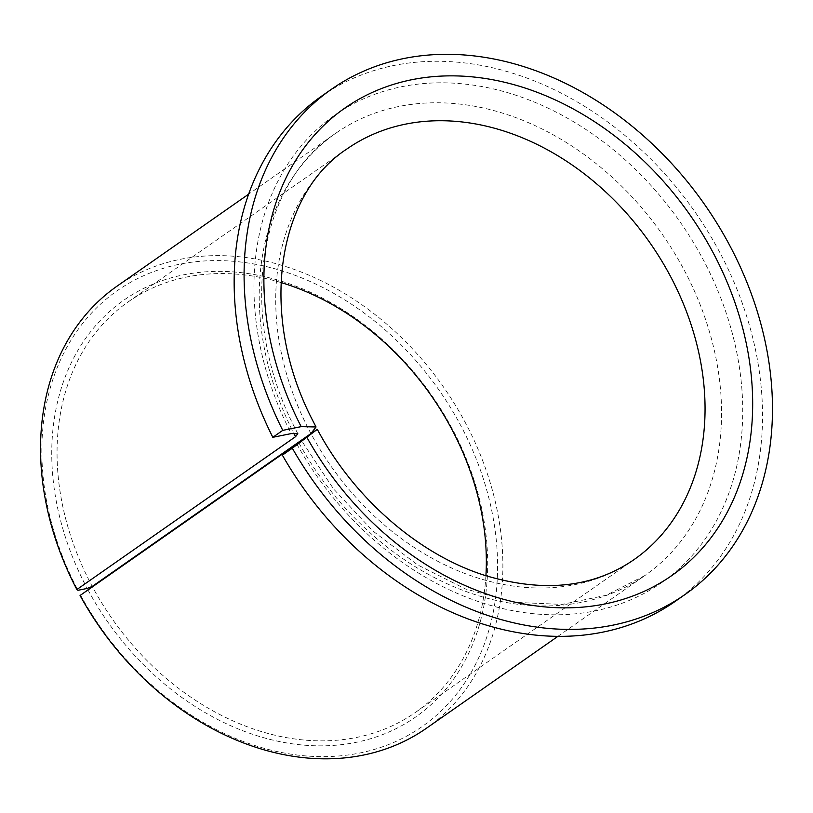 <?xml version="1.0" encoding="UTF-8"?>
<svg xmlns="http://www.w3.org/2000/svg" width="813" height="813" viewBox="0 0 813 813"><rect width="100%" height="100%" fill="white"/><g stroke="black" fill="none" stroke-linecap="round" stroke-linejoin="round"><path stroke-width="0.61" stroke-dasharray="4.07 3.05" d="M280.942 282.518A250.526 194.693 55 0 0 128.18 301.887A250.526 194.693 55 0 0 88.261 578.704A250.526 194.693 55 0 0 92.255 586.427A250.526 194.693 55 0 0 415.24 712.564A250.526 194.693 55 0 0 485.92 575.746M87.824 589.628A254.388 197.691 55 0 0 386.317 733.113A254.388 197.691 55 0 0 455.991 436.032A254.388 197.691 55 0 0 156.594 282.711A254.388 197.691 55 0 0 83.444 581.193A254.388 197.691 55 0 0 87.184 588.439M426.276 728.357A269.804 209.673 55 0 0 469.274 430.25A269.804 209.673 55 0 0 117.133 286.095M80.507 595.065A265.942 206.675 55 0 0 392.344 743.011A265.942 206.675 55 0 0 464.457 432.729A265.942 206.675 55 0 0 151.452 272.446A265.942 206.675 55 0 0 74.979 584.496A265.942 206.675 55 0 0 77.957 590.299M675.003 601.529A308.34 239.632 55 0 0 724.129 260.831A308.34 239.632 55 0 0 321.694 96.086M298.879 442.872A269.804 209.673 55 0 0 644.963 575.492A269.804 209.673 55 0 0 687.95 277.385A269.804 209.673 55 0 0 335.82 133.23A269.804 209.673 55 0 0 292.832 431.347A269.804 209.673 55 0 0 293.757 433.187M296.958 444.315A285.221 221.654 55 0 0 631.01 599.699A285.221 221.654 55 0 0 707.198 267.426A285.221 221.654 55 0 0 371.511 95.528A285.221 221.654 55 0 0 289.489 430.179A285.221 221.654 55 0 0 291.227 433.593M128.18 301.887L346.856 149.023A250.526 194.693 55 0 0 306.938 425.849A250.526 194.693 55 0 0 310.942 433.563A250.526 194.693 55 0 0 633.927 559.7L415.24 712.564M557.83 636.396L644.963 575.492L606.224 595.279L562.129 604.405L514.527 602.342L465.585 589.008L417.608 564.893L372.913 531.052L333.625 489.02L301.582 440.748M297.832 433.746L295.322 428.837C237.05 316.501 256.959 185.018 335.82 133.23L248.687 194.134"/><path stroke-width="1.22" d="M485.92 575.746A250.526 194.693 55 0 0 455.158 435.748A250.526 194.693 55 0 0 280.942 282.518M292.314 448.207L282.375 455.148L298.747 442.628L80.06 595.492L310.942 433.563L317.304 429.335L292.314 448.207A308.34 239.632 55 0 0 684.942 594.577A308.34 239.632 55 0 0 734.068 253.88A308.34 239.632 55 0 0 331.633 89.135A308.34 239.632 55 0 0 282.497 429.833A308.34 239.632 55 0 0 282.761 430.362L301.166 426.642L316.044 426.977L310.942 433.563L92.255 586.427L87.184 588.439L77.957 590.299L76.869 589.537L295.556 436.672L297.822 433.746L291.227 433.593L272.822 437.313L282.761 430.362M80.06 595.492A269.804 209.673 55 0 0 426.276 728.357L557.83 636.396M248.687 194.134L117.133 286.095A269.804 209.673 55 0 0 74.146 584.201A269.804 209.673 55 0 0 76.869 589.537M282.375 455.148A308.34 239.632 55 0 0 675.003 601.529L684.942 594.577M331.633 89.135L321.694 96.086A308.34 239.632 55 0 0 272.558 436.784A308.34 239.632 55 0 0 272.822 437.313M293.757 433.187A269.804 209.673 55 0 0 295.556 436.672M317.304 429.335C354.153 498.471 418.725 554.324 484.121 575.167C542.993 593.023 592.931 587.87 633.927 559.7A250.526 194.693 55 0 0 673.845 282.883A250.526 194.693 55 0 0 346.856 149.023C277.518 193.748 257.711 314.296 312.558 420.209L316.044 426.977M306.897 437.364A285.221 221.654 55 0 0 640.949 592.748A285.221 221.654 55 0 0 717.137 260.475A285.221 221.654 55 0 0 381.449 88.576A285.221 221.654 55 0 0 299.428 423.238A285.221 221.654 55 0 0 301.166 426.642"/></g></svg>
